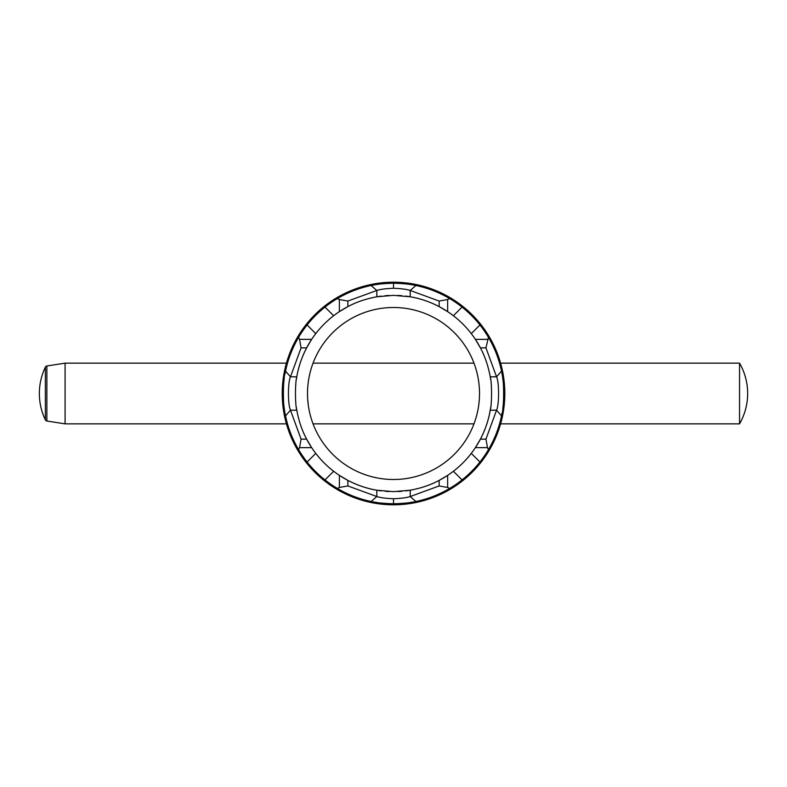 <?xml version="1.0" encoding="UTF-8"?>
<svg xmlns="http://www.w3.org/2000/svg" width="787" height="787" viewBox="0 0 787 787"><rect width="100%" height="100%" fill="white"/><g stroke="black" fill="none" stroke-linecap="round" stroke-linejoin="round"><path stroke-width="1.18" d="M307.107 324.972A110.288 110.288 0 0 0 298.598 337.348L299.542 339.364L311.652 339.364A98.149 98.149 0 0 1 315.754 333.619L307.107 324.972A110.288 110.288 0 0 1 337.357 298.578C347.982 292.321 359.246 287.963 371.149 285.504C375.763 284.304 383.22 283.536 393.52 283.212A110.288 110.288 0 0 0 391.749 283.231M299.542 339.364L301.077 347.864L306.625 347.864L311.652 339.364A98.149 98.149 0 0 0 296.365 379.57M405.531 296.089A98.149 98.149 0 0 1 447.646 311.632L439.156 306.615C429.604 301.667 419.953 298.391 410.214 296.788L393.52 295.351L376.816 296.788C366.044 298.775 356.393 302.051 347.874 306.615L339.384 311.632A98.149 98.149 0 0 0 315.754 333.619M389.211 491.55A98.149 98.149 0 0 1 385.118 491.285M381.488 490.901A98.149 98.149 0 0 1 339.384 475.368L347.874 480.385C357.436 485.333 367.076 488.609 376.816 490.212L393.52 491.649L410.214 490.212C420.996 488.225 430.637 484.949 439.156 480.385L447.646 475.368A98.149 98.149 0 0 0 475.387 447.636L480.404 439.136C485.353 429.584 488.619 419.933 490.232 410.194C491.983 404.921 491.983 382.079 490.232 376.806C488.245 366.024 484.969 356.373 480.404 347.864L475.387 339.364A98.149 98.149 0 0 1 480.404 347.864L485.953 347.864L488.432 337.348A110.288 110.288 0 0 1 494.079 348.218M306.625 347.864C301.687 357.416 298.411 367.067 296.797 376.806C295.046 382.079 295.046 404.931 296.797 410.194C298.785 420.976 302.06 430.627 306.625 439.136L301.077 439.136L299.542 447.636L311.652 447.636A98.149 98.149 0 0 1 306.625 439.136L311.652 447.636A98.149 98.149 0 0 0 339.384 475.368L339.384 487.468L347.874 485.943L347.874 480.385M301.077 439.136L290.472 410.194L296.797 410.194A98.149 98.149 0 0 1 296.365 407.43M295.814 402.787A98.149 98.149 0 0 1 295.568 399.707M295.568 387.224A98.149 98.149 0 0 1 295.814 384.194M381.469 296.099A98.149 98.149 0 0 0 376.816 296.788L376.816 290.462L347.874 301.057L339.384 299.532L339.384 311.632A98.149 98.149 0 0 1 347.884 306.605M384.991 295.725A98.149 98.149 0 0 1 389.053 295.459M391.582 503.769A110.288 110.288 0 0 0 393.52 503.788C382.915 503.434 375.468 502.667 371.149 501.496C359.256 499.037 347.992 494.679 337.357 488.422A110.288 110.288 0 0 1 298.598 449.652C292.341 439.038 287.983 427.774 285.524 415.861C282.661 408.64 282.769 377.849 285.524 371.139C287.973 359.236 292.331 347.972 298.598 337.348A110.288 110.288 0 0 0 292.951 348.218M388.06 283.35A110.288 110.288 0 0 0 382.659 283.753M377.888 284.323A110.288 110.288 0 0 0 373.923 284.963M372.566 285.219A110.288 110.288 0 0 0 359.433 288.613M348.238 292.941A110.288 110.288 0 0 0 337.357 298.578L339.384 299.532M288.632 359.413A110.288 110.288 0 0 0 284.933 374.189M284.235 378.626A110.288 110.288 0 0 0 283.625 384.194M283.281 390.195A110.288 110.288 0 0 0 283.271 396.392M283.595 402.452A110.288 110.288 0 0 0 288.632 427.587M292.951 438.782A110.288 110.288 0 0 0 307.107 462.028L315.754 453.381M333.639 471.265L324.992 479.913A110.288 110.288 0 0 0 348.238 494.069M359.433 498.387A110.288 110.288 0 0 0 372.448 501.752M373.855 502.017A110.288 110.288 0 0 0 377.721 502.647M382.393 503.227A110.288 110.288 0 0 0 387.834 503.641M371.149 501.496L376.816 496.538L347.874 485.943M337.357 488.422L339.384 487.468M439.156 485.943L447.646 487.468L447.646 475.368A98.149 98.149 0 0 1 439.156 480.385L439.156 485.943L410.214 496.538C406.82 497.689 401.262 498.417 393.52 498.732C385.984 498.446 380.416 497.718 376.816 496.538L376.816 490.212M393.52 498.732L393.52 503.788C403.79 503.464 411.247 502.696 415.88 501.496C427.784 499.037 439.048 494.679 449.672 488.422A110.288 110.288 0 0 0 462.048 479.913L453.391 471.265M405.561 490.901A98.149 98.149 0 0 0 410.214 490.212L410.214 496.538L415.88 501.496M494.079 438.782A110.288 110.288 0 0 1 462.048 479.913M393.52 503.788A110.288 110.288 0 0 0 395.29 503.769M398.97 503.65A110.288 110.288 0 0 0 404.37 503.257M409.122 502.677A110.288 110.288 0 0 0 413.096 502.037M414.503 501.772A110.288 110.288 0 0 0 427.607 498.387M438.802 494.059A110.288 110.288 0 0 0 449.672 488.422L447.646 487.468M498.407 427.587A110.288 110.288 0 0 0 502.096 412.821M502.795 408.394A110.288 110.288 0 0 0 503.405 402.816M503.749 396.825A110.288 110.288 0 0 0 503.769 390.627M503.444 384.568A110.288 110.288 0 0 0 498.407 359.413M371.149 285.504L376.816 290.462C380.21 289.311 385.778 288.583 393.52 288.268C401.055 288.554 406.623 289.282 410.214 290.462L415.88 285.504C427.774 287.963 439.038 292.321 449.672 298.578A110.288 110.288 0 0 0 438.792 292.931M427.597 288.613A110.288 110.288 0 0 0 414.582 285.238M413.165 284.973A110.288 110.288 0 0 0 409.299 284.343M404.616 283.773A110.288 110.288 0 0 0 399.186 283.359M395.448 283.231A110.288 110.288 0 0 0 393.52 283.212C404.085 283.566 411.542 284.333 415.88 285.504M487.487 339.364L475.387 339.364A98.149 98.149 0 0 0 447.646 311.632L447.646 299.532L449.672 298.578A110.288 110.288 0 0 1 488.432 337.348C494.698 347.962 499.056 359.226 501.516 371.139C504.378 378.399 504.26 409.171 501.516 415.861L496.558 410.194L485.953 439.136L487.487 447.636L475.387 447.636A98.149 98.149 0 0 0 490.665 407.45M487.487 447.636L488.432 449.652C494.698 439.028 499.056 427.764 501.516 415.861M485.953 439.136L480.404 439.136M397.73 295.45A98.149 98.149 0 0 1 401.842 295.705M485.953 347.864L496.558 376.806L490.232 376.806A98.149 98.149 0 0 1 490.675 379.59M491.226 384.292A98.149 98.149 0 0 1 491.462 387.263M491.462 399.747A98.149 98.149 0 0 1 491.216 402.865M401.99 491.275A98.149 98.149 0 0 1 397.947 491.55M490.232 410.194L496.558 410.194C499.283 404.4 499.233 382.423 496.558 376.806L501.516 371.139M479.932 324.972L471.275 333.619M453.391 315.735L462.048 307.087M439.156 306.615L439.156 301.057L447.646 299.532M410.214 296.788L410.214 290.462L439.156 301.057M347.874 301.057L347.874 306.615M324.992 307.087L333.639 315.735M471.275 453.381L479.932 462.028M307.51 393.5A85.999 85.999 0 0 0 393.52 479.499A85.999 85.999 0 0 0 479.519 393.5A85.999 85.999 0 0 0 393.52 307.501A85.999 85.999 0 0 0 307.51 393.5L307.51 393.549M477.552 411.788L477.837 410.44M478.732 405.148L479.322 399.275M307.707 399.275L308.307 405.148M309.212 410.499L309.488 411.817M307.756 399.914L307.707 399.284M479.322 399.294L479.283 399.875M286.438 423.859L285.524 420.435L286.438 423.859L65.085 423.859L65.085 363.141L286.438 363.141L285.524 366.565L286.438 363.141M285.317 419.569L284.569 416.244L285.317 419.579M284.569 370.756L285.317 367.421L284.569 370.756M479.322 387.716L479.273 387.056M477.581 375.36L476.794 372.015M473.981 363.141L313.049 363.141M312.203 365.473L311.288 368.286L312.213 365.473M310.235 372.015L309.478 375.232M307.756 387.076L307.707 387.706M313.049 423.859L473.981 423.859M500.601 423.859L501.309 421.222L500.601 423.859L739.554 423.859L739.554 363.141L500.601 363.141L501.309 365.778L500.601 363.141M502.076 368.946L502.942 373.156L502.067 368.926M503.769 378.281L504.418 384.066L503.769 378.262M504.811 393.293L504.801 395.507M504.418 402.954L503.769 408.738M502.932 413.864L502.067 418.074M393.52 282.199A111.301 111.301 0 0 0 282.218 393.5A111.301 111.301 0 0 0 393.52 504.801A111.301 111.301 0 0 0 504.811 393.5A111.301 111.301 0 0 0 393.52 282.199M65.085 363.141L46.866 365.985L46.866 421.015L65.085 423.859M46.866 421.015A2.027 2.027 0 0 1 45.361 419.884A60.963 60.963 0 0 1 45.361 367.116A2.027 2.027 0 0 1 46.866 365.985M739.554 363.141A60.963 60.963 0 0 1 739.554 423.859M299.542 447.636L298.598 449.652M296.797 376.806L290.472 376.806C287.747 382.59 287.796 404.557 290.472 410.194L285.524 415.861M301.077 347.864L290.472 376.806L285.524 371.139M393.52 288.268L393.52 283.212M45.361 367.116L45.361 419.884"/></g></svg>
